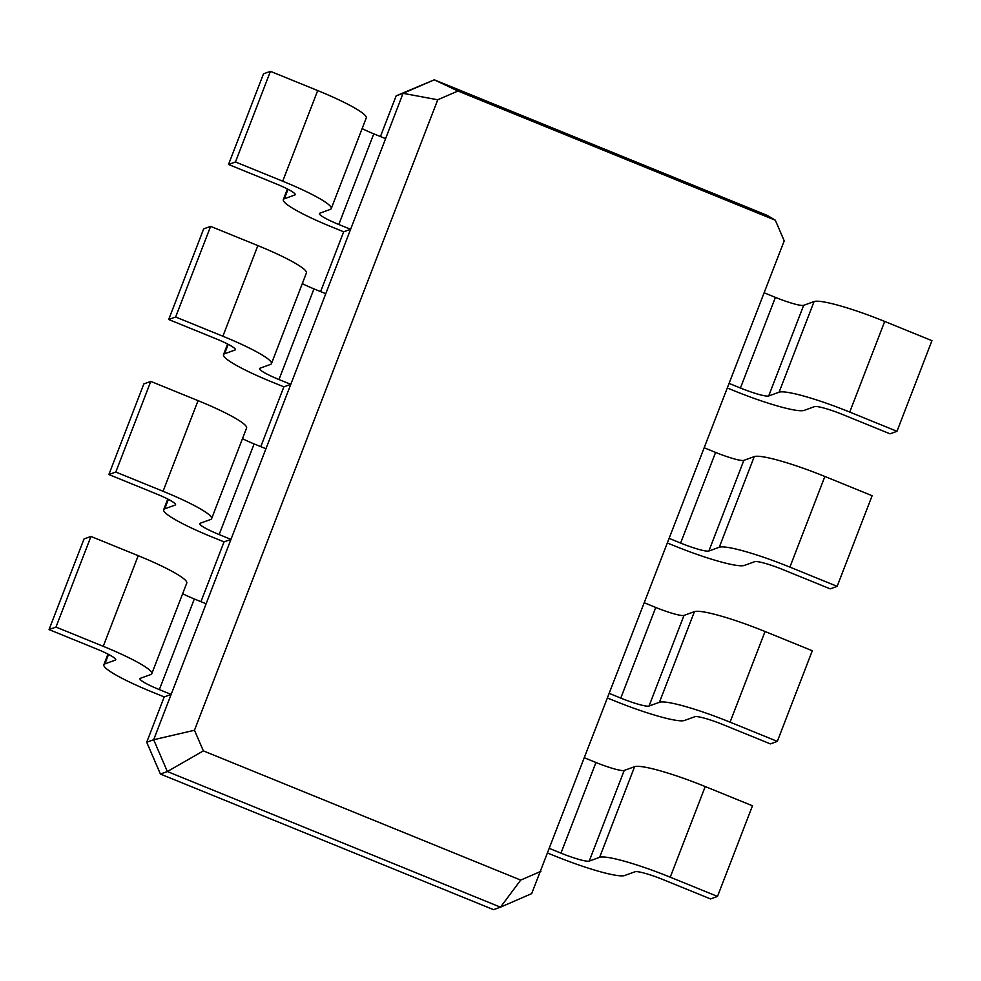 <?xml version="1.0" encoding="UTF-8"?>
<svg xmlns="http://www.w3.org/2000/svg" width="981" height="981" viewBox="0 0 981 981"><rect width="100%" height="100%" fill="white"/><g stroke="black" fill="none" stroke-linecap="round" stroke-linejoin="round"><path stroke-width="1.47" d="M775.333 220.222L457.98 91.012L434.276 79.817L403.081 93.33L153.661 739.735L167.359 771.532L500.482 907.167L531.665 893.642L784.211 240.848L775.333 220.222L767.387 215.452L434.276 79.817L396.152 95.844L380.432 136.555M457.98 91.012L437.747 99.78L194.471 730.256L203.361 750.882L520.703 880.092L540.936 871.324M437.747 99.78L403.081 93.33L396.152 95.844M194.471 730.256L153.661 739.735L146.721 742.237L160.418 774.046L493.541 909.669L500.482 907.167L520.703 880.092M203.361 750.882L167.359 771.532L160.418 774.046M206.12 603.781L194.312 598.962L159.339 689.606L171.148 694.413L164.207 696.927L146.721 742.237M385.594 138.652L373.786 133.845A25.776 3.262 21.1 0 1 362.136 128.585M343.681 231.798L350.622 229.296L338.813 224.49A25.776 3.262 21.1 0 1 319.389 213.539A25.776 3.262 21.1 0 1 319.806 213.196L330.217 209.431A64.427 8.142 -158.9 0 0 331.259 208.573A64.427 8.142 -158.9 0 0 282.712 181.203L235.465 161.963L228.524 164.477L275.771 183.717A25.776 3.262 21.1 0 1 295.195 194.655A25.776 3.262 21.1 0 1 294.778 194.998L284.367 198.763A64.427 8.142 -158.9 0 0 283.325 199.621A64.427 8.142 -158.9 0 0 331.872 226.991L343.681 231.798L320.615 291.59M265.949 448.734L254.128 443.927L219.155 534.559L230.976 539.378L224.036 541.88L200.958 601.672M325.766 293.699L313.957 288.88A25.776 3.262 21.1 0 1 302.307 283.619M283.865 386.845L290.793 384.331L278.984 379.524A25.776 3.262 21.1 0 1 259.56 368.574A25.776 3.262 21.1 0 1 259.99 368.231L270.388 364.466A64.427 8.142 -158.9 0 0 271.443 363.62A64.427 8.142 -158.9 0 0 222.883 336.238L175.636 317.01L168.695 319.512L215.955 338.752A25.776 3.262 21.1 0 1 235.366 349.702A25.776 3.262 21.1 0 1 234.95 350.045L224.551 353.81A64.427 8.142 -158.9 0 0 223.496 354.656A64.427 8.142 -158.9 0 0 272.044 382.026L283.865 386.845L260.787 446.637M549.716 848.553L560.973 853.139A25.776 3.262 -158.9 0 0 589.213 861.085L599.624 857.32A64.427 8.142 21.1 0 1 670.244 877.186L717.503 896.426L710.563 898.939L663.315 879.699A25.776 3.262 -158.9 0 0 635.063 871.753L624.652 875.518A64.427 8.142 21.1 0 1 554.032 855.64L547.938 853.163M584.701 757.921L595.945 762.495A25.776 3.262 -158.9 0 0 624.198 770.441L634.597 766.688A64.427 8.142 21.1 0 1 705.229 786.554L752.476 805.793L717.503 896.426M729.19 383.436L740.447 388.01A25.776 3.262 -158.9 0 0 768.687 395.968L779.098 392.204A64.427 8.142 21.1 0 1 849.73 412.069L896.977 431.309L890.037 433.823L842.789 414.583A25.776 3.262 -158.9 0 0 814.537 406.637L804.126 410.389A64.427 8.142 21.1 0 1 733.506 390.524L727.412 388.047M764.174 292.792L775.419 297.378A25.776 3.262 -158.9 0 0 803.672 305.324L814.071 301.559A64.427 8.142 21.1 0 1 884.703 321.437L931.95 340.677L896.977 431.309M609.544 693.518L620.789 698.092A25.776 3.262 -158.9 0 0 649.042 706.038L659.453 702.286A64.427 8.142 21.1 0 1 730.072 722.151L777.32 741.391L770.392 743.892L723.132 724.665A25.776 3.262 -158.9 0 0 694.891 716.706L684.48 720.471A64.427 8.142 21.1 0 1 613.861 700.606L607.766 698.129M644.517 602.874L655.762 607.46A25.776 3.262 -158.9 0 0 684.015 615.406L694.425 611.641A64.427 8.142 21.1 0 1 765.045 631.506L812.305 650.746L777.32 741.391M669.373 538.471L680.618 543.057A25.776 3.262 -158.9 0 0 708.871 551.003L719.269 547.239A64.427 8.142 21.1 0 1 789.901 567.116L837.149 586.356L830.208 588.858L782.961 569.618A25.776 3.262 -158.9 0 0 754.708 561.672L744.309 565.436A64.427 8.142 21.1 0 1 673.677 545.559L667.595 543.082M704.346 447.839L715.59 452.413A25.776 3.262 -158.9 0 0 743.843 460.359L754.254 456.606A64.427 8.142 21.1 0 1 824.874 476.472L872.121 495.712L837.149 586.356M331.259 208.573L366.244 117.941A64.427 8.142 -158.9 0 0 317.685 90.559L270.437 71.331L263.497 73.833L228.524 164.477M159.339 689.606A25.776 3.262 21.1 0 1 139.915 678.656A25.776 3.262 21.1 0 1 140.332 678.312L150.743 674.548A64.427 8.142 -158.9 0 0 151.785 673.702A64.427 8.142 -158.9 0 0 103.238 646.32L55.991 627.08L49.05 629.594L96.297 648.833A25.776 3.262 21.1 0 1 115.721 659.784A25.776 3.262 21.1 0 1 115.304 660.127L104.893 663.879A64.427 8.142 -158.9 0 0 103.851 664.738A64.427 8.142 -158.9 0 0 152.398 692.108L164.207 696.927M194.312 598.962A25.776 3.262 21.1 0 1 182.662 593.701M151.785 673.702L186.758 583.057A64.427 8.142 -158.9 0 0 138.211 555.687L90.963 536.448L84.023 538.949L49.05 629.594M271.443 363.62L306.415 272.976A64.427 8.142 -158.9 0 0 257.868 245.606L210.608 226.366L203.68 228.867L168.695 319.512M219.155 534.559A25.776 3.262 21.1 0 1 199.744 523.609A25.776 3.262 21.1 0 1 200.161 523.278L210.559 519.513A64.427 8.142 -158.9 0 0 211.614 518.655A64.427 8.142 -158.9 0 0 163.067 491.285L115.807 472.045L108.879 474.546L156.126 493.786A25.776 3.262 21.1 0 1 175.55 504.737A25.776 3.262 21.1 0 1 175.121 505.08L164.722 508.845A64.427 8.142 -158.9 0 0 163.668 509.703A64.427 8.142 -158.9 0 0 212.227 537.073L224.036 541.88M254.128 443.927A25.776 3.262 21.1 0 1 242.479 438.654M211.614 518.655L246.587 428.023A64.427 8.142 -158.9 0 0 198.039 400.64L150.792 381.401L143.851 383.914L108.879 474.546M270.437 71.331L235.465 161.963M90.963 536.448L55.991 627.08M210.608 226.366L175.636 317.01M150.792 381.401L115.807 472.045M373.786 133.845L338.813 224.49M313.957 288.88L278.984 379.524M560.973 853.139L595.945 762.495M740.447 388.01L775.419 297.378M620.789 698.092L655.762 607.46M680.618 543.057L715.59 452.413M589.213 861.085L624.198 770.441M768.687 395.968L803.672 305.324M649.042 706.038L684.015 615.406M708.871 551.003L743.843 460.359M288.022 189.284L284.367 198.763M295.109 194.128L294.778 194.998M317.685 90.559L282.712 181.203M108.548 654.413L104.893 663.879M115.635 659.244L115.304 660.127M138.211 555.687L103.238 646.32M228.205 344.331L224.551 353.81M235.293 349.162L234.95 350.045M257.868 245.606L222.883 336.238M168.376 499.366L164.722 508.845M175.464 504.209L175.121 505.08M198.039 400.64L163.067 491.285M670.244 877.186L705.229 786.554M599.624 857.32L634.597 766.688M849.73 412.069L884.703 321.437M779.098 392.204L814.071 301.559M730.072 722.151L765.045 631.506M659.453 702.286L694.425 611.641M789.901 567.116L824.874 476.472M719.269 547.239L754.254 456.606M283.325 199.621L287.421 188.977M103.851 664.738L107.947 654.094M223.496 354.656L227.604 344.012M163.668 509.703L167.776 499.059"/></g></svg>
